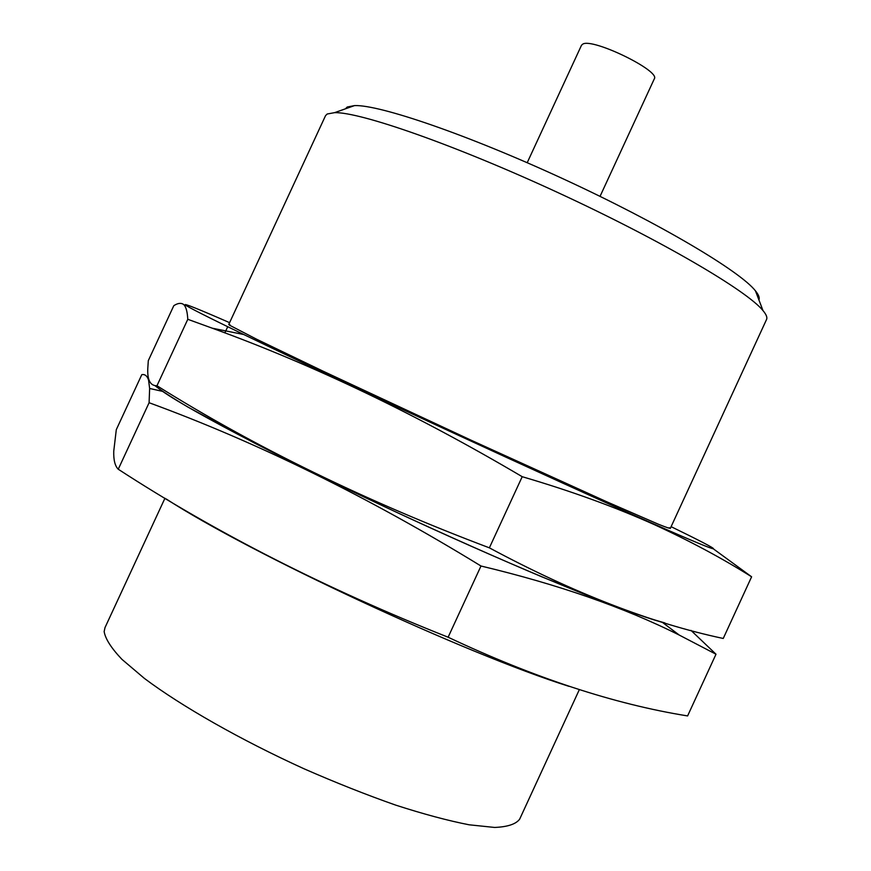 <?xml version="1.0" encoding="UTF-8"?>
<svg xmlns="http://www.w3.org/2000/svg" width="871" height="871" viewBox="0 0 871 871"><rect width="100%" height="100%" fill="white"/><g stroke="black" fill="none" stroke-linecap="round" stroke-linejoin="round"><path stroke-width="1.31" d="M164.957 498.212L104.999 627.61L104.15 631.584C105.347 638.857 111.27 648.111 121.929 659.347L144.444 678.444C181.516 706.239 240.429 739.817 303.892 768.723C335.64 782.637 366.212 794.755 395.597 805.087C423.524 814.102 448.032 820.678 469.11 824.793L494.641 827.45C507.553 826.906 515.882 824.162 519.639 819.208L579.324 689.669M228.735 324.513L325.525 115.691L327.169 114.014L334.573 112.653C360.017 111.902 454.15 144.608 557.647 192.469C661.165 240.265 747.1 290.751 763.007 310.609C766.306 314.551 767.482 317.501 766.556 319.472L670.256 528.523M345.417 108.821L347.246 107.002L354.562 105.587C379.462 104.574 467.683 134.689 563.809 179.143C659.957 223.531 740.067 271.197 755.429 290.816C758.674 294.801 759.828 297.828 758.902 299.874M527.205 162.714L581.523 45.216L582.873 44.051C592.999 37.954 660.708 70.997 654.306 78.847L600.043 196.367M679.249 635.068L715.995 654.219L687.6 715.929C614.24 704.138 534.413 677.899 448.119 637.224C325.645 588.589 215.692 532.595 118.249 469.229C114.983 465.985 113.48 459.964 113.753 451.156L116.3 429.653L141.799 374.661C144.858 374.062 147.101 375.815 148.538 379.941L149.638 388.499L149.093 402.718C257.446 442.392 368.074 496.818 480.988 566.008C558.202 584.463 624.289 607.479 679.249 635.068L662.221 622.232C626.837 612.934 522.393 570.472 407.519 517.374C292.634 464.308 192.6 412.288 162.594 391.373L154.777 385.537C161.658 390.883 172.796 398.112 188.212 407.247L253.341 442.479C294.921 463.786 341.802 486.66 394.019 511.114C446.551 535.458 495.871 557.375 541.969 576.885L618.192 607.425C637.899 614.621 653.435 619.782 664.813 622.907M715.995 654.219L690.986 630.386M569.035 686.359C465.462 653.86 250.99 553.989 166.165 498.941M118.249 469.229L149.093 402.718M448.119 637.224L480.988 566.008M671.116 526.672C727.71 554.228 733.24 559.04 652.902 523.569C558.246 481.979 336.783 379.647 243.76 334.518C207.113 316.783 187.603 306.897 185.218 304.872C183.792 303.173 198.577 309.107 229.596 322.662M669.309 527.717C670.822 528.937 667.164 527.761 658.356 524.211L607.131 501.946L470.601 439.975L323.119 371.198L256.499 339.167L229.334 325.09L229.966 324.72M751.608 576.798L723.246 638.465C651.486 623.244 573.532 593.042 489.371 547.837C366.005 501.293 255.203 447.259 156.965 385.744C150.28 385.864 147.221 380.039 147.798 368.27L148.31 360.627L173.797 305.688C177.771 303.108 181.026 302.694 183.563 304.436C185.948 306.494 187.352 311.448 187.788 319.298L212.382 328.236C313.68 365.036 416.959 414.52 522.208 476.698C570.908 490.994 614.882 506.933 654.132 524.538C689.756 540.902 722.255 558.322 751.608 576.798L713.491 548.948M156.965 385.744L187.788 319.298M489.371 547.837L522.208 476.698M668.928 531.408L669.233 530.744M224.86 332.896L227.712 326.734M354.562 105.587L334.573 112.653M755.429 290.816L763.007 310.609M162.594 391.373L149.638 388.466M243.76 334.518L212.382 328.225M652.902 523.569L654.132 524.538"/></g></svg>

